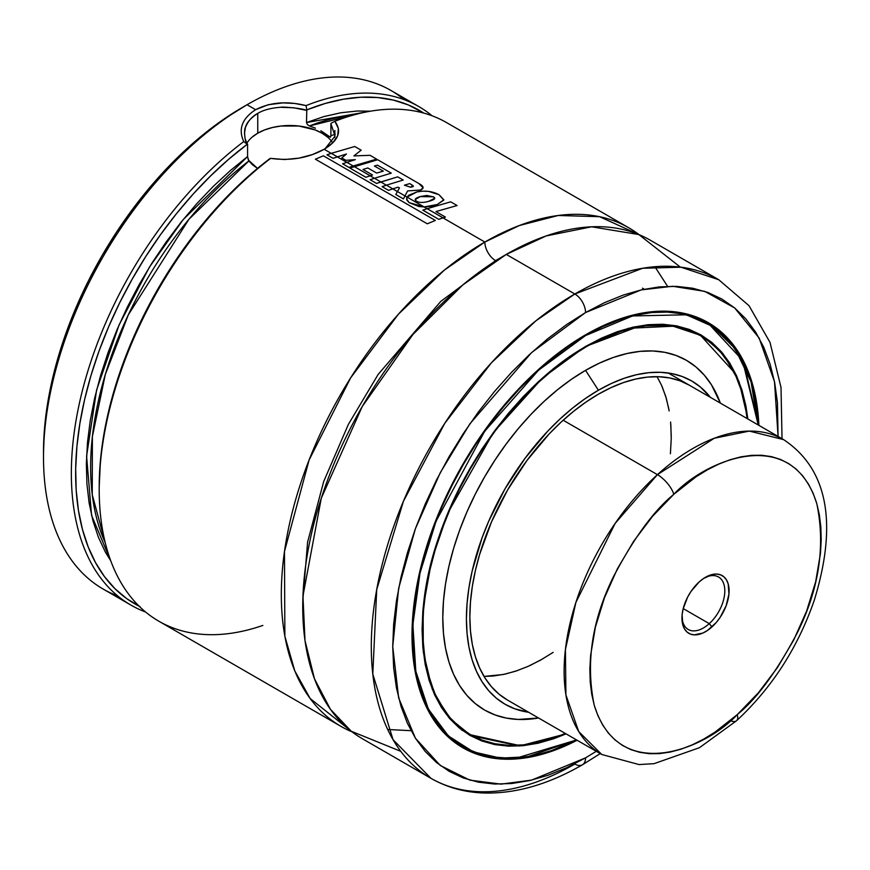<?xml version="1.0" encoding="UTF-8"?>
<svg xmlns="http://www.w3.org/2000/svg" width="870" height="870" viewBox="0 0 870 870"><rect width="100%" height="100%" fill="white"/><g stroke="black" fill="none" stroke-linecap="round" stroke-linejoin="round"><path stroke-width="1.3" d="M484.851 242.045L519.325 225.537L558.225 215.488L599.539 216.684L639.091 234.661A287.839 166.192 -60 0 0 628.771 227.788A287.839 166.192 -60 0 0 484.851 242.045A15.149 8.743 -120 0 0 495.563 260.598A15.149 8.743 60 0 1 484.851 242.045L442.993 217.87L484.851 242.045L444.429 270.059L398.384 314.222L350.643 377.874L309.111 459.969L284.468 551.526L284.871 636.285L294.799 670.911L310.177 698.556L352.046 731.844A287.839 166.192 -60 0 1 340.931 726.352A287.839 166.192 -60 0 1 296.811 495.693A287.839 166.192 -60 0 1 484.851 242.045M500.848 257.629L495.563 260.598L440.764 301.422L378.178 374.383L348.392 424.364L323.694 481.523L307.599 542.075L302.814 600.637L307.599 542.075L323.694 481.523L348.392 424.364L378.178 374.383L440.764 301.422L495.563 260.598L500.848 257.629M244.437 133.675L245.383 127.629C246.536 122.757 250.658 118.015 257.748 113.394L257.748 133.186A45.447 26.241 0 0 0 246.906 143.213M247.58 156.839L248.874 160.939L252.333 164.647L257.509 168.399L248.363 160.047L247.58 156.546L247.58 144.387L245.286 139.331M140.005 606.618L126.813 598.712L114.949 588.686L104.487 576.636L95.548 562.672L88.185 546.904L82.476 529.482L78.463 510.549L76.19 490.278L75.679 468.843L76.919 446.43L79.909 423.233L84.629 399.46L91.024 375.307L99.049 351.012L108.63 326.761L119.69 302.771L132.12 279.259L145.812 256.433L160.656 234.476L176.512 213.596L193.249 193.977L210.725 175.783L228.777 159.167L247.254 144.279L243.741 141.571C238.075 129.173 242.034 118.548 255.606 109.685L247.036 104.737L255.606 109.685L268.177 104.737L282.978 102.877L294.636 103.443L306.044 105.607A287.839 166.192 -60 0 1 418.807 106.564L390.956 90.48A287.839 166.192 120 0 0 247.036 104.737A287.839 166.192 -60 0 1 404.213 99.691M418.807 106.564A287.839 166.192 -60 0 1 432.064 115.775A287.839 166.192 120 0 0 306.044 105.607L306.816 109.892L325.293 103.443L343.346 99.213L360.811 97.233L377.547 97.538L393.414 100.104L408.258 104.911L423.788 113.1A284.816 164.441 -60 0 0 306.816 109.892L306.044 105.607C287.089 100.855 270.276 102.214 255.606 109.685C242.034 118.548 238.075 129.173 243.741 141.571A287.839 166.192 120 0 0 78.583 407.073A287.839 166.192 120 0 0 145.573 612.001A287.839 166.192 -60 0 1 130.968 605.129A287.839 166.192 -60 0 1 81.421 394.534A287.839 166.192 -60 0 1 243.741 141.571L247.58 144.387L247.58 156.546L230.148 170.727L213.128 186.528L196.663 203.808L180.895 222.437L165.974 242.219L152.011 263.012L139.135 284.62L127.466 306.86L117.091 329.545L108.108 352.459L100.605 375.416L94.634 398.21L90.241 420.656L87.478 442.536L86.369 463.677L86.924 483.894L89.131 503.012L92.97 520.847L98.408 537.269L105.4 552.113L110.794 560.911L91.567 515.334L86.587 456.119L96.603 390.021L119.092 324.901L149.509 267.014L183.189 219.588L247.58 156.546M262.838 625.432A287.839 166.192 -60 0 1 99.202 489.44A287.839 166.192 -60 0 1 270.624 158.383A287.839 166.192 120 0 0 109.12 411.238A287.839 166.192 120 0 0 158.818 621.202L340.931 726.352M99.202 487.113L100.431 460.621L103.378 437.479L108.032 413.75L114.372 389.651L122.344 365.378L131.859 341.16L142.854 317.202L155.208 293.701L168.845 270.875L183.624 248.918L199.426 228.027L216.108 208.376L233.53 190.138L251.528 173.478L269.961 158.536A284.816 164.441 120 0 0 99.202 486.961L99.202 489.44M628.771 227.788L446.658 122.648A287.839 166.192 120 0 0 334.863 121.3L338.387 128.488L337.669 135.796L332.764 142.854L324.162 149.27L331.242 153.359L324.162 149.27L312.537 154.534L298.954 158.133L284.588 159.536L270.624 158.383C290.471 161.081 308.317 158.035 324.162 149.27C338.571 140.559 342.138 131.239 334.863 121.3L331.242 123.159L334.863 121.3M337.353 156.883L346.815 162.342L337.353 156.883M353.144 165.996L354.21 166.616L353.144 165.996M370.12 175.805L374.404 178.274L370.12 175.805M380.81 181.971L386.367 185.179L380.81 181.971M392.762 188.877L397.416 191.563L392.762 188.877M404.963 195.924L407.051 197.12L404.963 195.924M424.06 206.94L427.116 208.702L424.06 206.94M782.032 438.719L781.01 387.411L770.004 342.378L749.037 305.718L718.761 279.738L681.014 267.21L642.68 268.264L574.842 293.995L506.275 254.41L574.842 293.995A287.839 166.192 -60 0 1 718.761 279.738L650.194 240.153A287.839 166.192 120 0 0 506.275 254.41L462.709 285.012L412.924 334.493L362.246 406.518L321.269 498.271L302.956 596.026L305 640.57L314.494 678.872L330.426 709.3L351.252 731.235L400.776 751.332M585.553 312.547L641.19 289.895L672.651 286.274L704.667 291.341L734.65 307.937L759.14 338.038L774.507 381.745L778.074 436.435L777.443 402.592L774.67 382.582L770.07 364.041L763.697 347.141L755.606 332.068L745.873 318.942L734.606 307.893L721.893 299.041L707.875 292.461L692.672 288.22L676.447 286.36L659.34 286.893L641.527 289.819L623.17 295.104L604.454 302.706L585.553 312.547A15.149 8.743 -120 0 0 574.842 293.995A15.149 8.743 60 0 1 585.553 312.547L566.653 324.532L547.937 338.55L529.58 354.449L511.756 372.099L494.649 391.315L478.424 411.923L463.221 433.717L449.203 456.478L436.49 480.012L425.223 504.067L415.49 528.427L407.399 552.852L401.026 577.104L396.426 600.952L393.653 624.171L392.729 646.53L393.653 667.823L396.426 687.833L401.026 706.375L407.399 723.264L415.49 738.347L425.223 751.473L436.49 762.511L449.203 771.364L463.221 777.943L478.424 782.184L494.649 784.044L511.756 783.511L529.58 780.586L547.937 775.3L566.653 767.699L585.553 757.857A15.149 8.743 60 0 1 582.411 764.795A15.149 8.743 60 0 1 574.842 764.045A287.839 166.192 -60 0 1 430.922 778.302A287.839 166.192 -60 0 1 386.791 547.643A287.839 166.192 -60 0 1 574.842 293.995L535.735 320.943L491.278 362.953L444.864 423.19L403.462 501.163L376.721 589.555L372.795 674.076L393.022 739.641L430.922 778.302C446.299 787.111 463.286 791.983 481.882 792.929C514.17 794.234 547.687 784.86 582.411 764.795A15.149 8.743 -120 0 0 585.553 757.857L531.559 780.129L501.055 784.131L469.854 780.129L440.274 765.48L415.414 738.217L398.656 697.914L392.729 646.53L398.656 588.294L415.414 528.655L440.274 472.671L469.854 423.875L531.559 352.622L585.553 312.547M596.276 751.321L585.553 757.857L596.276 751.321M577.093 740.239A245.427 141.701 -60 0 1 462.84 747.754A245.427 141.701 -60 0 1 425.223 551.091A245.427 141.701 -60 0 1 585.553 334.819A245.427 141.701 -60 0 1 708.267 322.661A245.427 141.701 -60 0 1 758.89 425.354L755.758 397.84L751.615 381.158L745.884 365.955L738.597 352.383L729.843 340.562L719.697 330.633L708.267 322.661L695.641 316.734L681.96 312.917L667.355 311.242L651.956 311.721L635.926 314.364L619.407 319.116L602.562 325.956L585.553 334.819L568.545 345.597L551.689 358.212L535.17 372.523L519.14 388.411L503.741 405.703L489.136 424.255L475.455 443.863L462.84 464.352L451.399 485.525L441.253 507.177L432.499 529.101L425.223 551.08L419.481 572.917L415.338 594.373L412.848 615.275L412.01 635.394L412.848 654.555L415.338 672.564L419.481 689.257L425.223 704.461L432.499 718.033L441.253 729.843L451.399 739.783L462.84 747.743L475.455 753.67L489.136 757.487L503.741 759.162L519.14 758.683L535.17 756.052L551.689 751.288L577.093 740.239M458.631 745.144A245.427 141.701 120 0 0 460.513 746.058M703.547 320.443A245.122 141.527 120 0 0 701.644 319.225M656.687 311.351A245.122 141.527 -60 0 1 707.68 322.672L682.558 313.178L656.687 311.351M585.553 335.559L632.555 315.94L686.354 314.799L712.486 326.359L734.976 348.5L751.027 381.789L758.205 424.962L755.127 398.351L751.006 381.723L745.285 366.574L738.032 353.057L729.31 341.29L719.207 331.383L707.81 323.444L695.239 317.55L681.612 313.744L667.051 312.08L651.717 312.558L635.742 315.179L619.277 319.921L602.497 326.728L585.553 335.559L585.303 334.961L585.553 335.559L568.599 346.303L551.819 358.864L535.365 373.132L519.379 388.955L504.045 406.181L489.495 424.658L475.868 444.2L463.297 464.613L451.9 485.71L441.786 507.286L433.064 529.123L425.811 551.025L420.101 572.775L415.969 594.156L413.478 614.981L412.652 635.024L413.478 654.109L415.969 672.053L420.101 688.681L425.811 703.83L433.064 717.348L441.786 729.125L451.9 739.021L463.297 746.96L475.868 752.865L489.495 756.661L504.045 758.336L519.379 757.857L535.365 755.236L551.819 750.495L576.408 739.848L527.438 756.791L500.402 758.118L473.334 751.876L448.398 735.955L428.312 709.006L415.806 671.194L412.88 624.616L420.014 573.112L436.033 521.26L484.666 431.303L538.508 370.25L585.553 335.559M758.227 424.984L742.491 360.224L707.68 322.672L702.014 319.399M585.336 346.564L639.602 326.054L670.248 325.239L700.415 335.265L733.834 371.914A230.583 133.121 -60 0 0 700.415 335.265C668.486 317.865 630.152 321.683 585.423 346.717L585.423 346.717C524.773 380.984 465.711 457.348 439.285 535.713C407.976 623.986 421.08 708.169 469.833 734.639L450.812 719.229L435.533 696.207L425.571 665.833L422.08 629.336M747.852 418.992L739.054 381.669L722.872 353.503L701.503 335.2L677.338 326.011L628.336 328.316L585.553 346.445L542.597 377.874L493.399 432.488L447.822 513.05L431.727 560.117L423.114 607.738L423.309 652L432.281 689.323L448.648 717.391L470.181 735.541L519.444 746.014L566.065 733.867L553.657 738.75L538.095 743.23L522.99 745.71L508.493 746.166L494.725 744.589L481.849 740.99L469.963 735.411L459.186 727.907L449.627 718.544L441.384 707.419L434.521 694.641L429.117 680.318L425.223 664.593L422.863 647.628L422.08 629.586L422.863 610.631L425.223 590.947L429.117 570.72L434.521 550.166L441.384 529.46L449.627 508.809L459.186 488.407L469.963 468.462L481.849 449.159L494.725 430.693L508.493 413.217L522.99 396.927L538.095 381.963L553.657 368.478L569.524 356.602L585.553 346.445L601.572 338.104L617.439 331.655L633.001 327.174L648.106 324.695L662.614 324.238L676.371 325.815L689.257 329.415L701.144 334.993L711.921 342.497L721.469 351.861L729.723 362.986L736.575 375.775L741.979 390.097L745.884 405.811L747.852 418.992M469.833 734.639L518.27 745.264A230.583 133.121 -60 0 1 469.833 734.639L461.263 729.691M465.635 732.04A230.583 133.121 120 0 0 467.32 732.844M585.086 346.912L585.553 347.184A230.278 132.947 -60 0 1 700.687 335.776A230.278 132.947 -60 0 1 747.112 418.568L745.253 406.323L741.37 390.663L735.987 376.395L729.158 363.66L720.936 352.578L711.421 343.258L700.687 335.776L688.844 330.219L676.012 326.642L662.309 325.065L647.867 325.521L632.816 327.99L617.319 332.46L601.507 338.876L585.086 346.912M696.098 333.33A230.278 132.947 120 0 0 693.923 331.927M585.553 370.348L598.408 390.228A186.648 107.76 -60 0 1 710.431 397.383L700.426 387.041L691.726 380.984L682.134 376.482L671.727 373.578L660.624 372.306L648.911 372.675L636.72 374.676L624.149 378.298L611.338 383.496L598.408 390.228L585.553 370.348A201.894 116.569 120 0 0 444.787 588.957A201.894 116.569 120 0 0 538.563 718L518.248 719.446L506.231 718.065L494.986 714.922L484.601 710.05L475.194 703.504L466.842 695.326L459.643 685.604L453.651 674.435L448.931 661.929L445.527 648.204L443.472 633.393L442.786 617.624L443.472 601.072L445.527 583.879L448.931 566.229L453.651 548.263L459.643 530.189L466.842 512.147L475.194 494.334L484.601 476.923L494.986 460.067L506.231 443.928L518.248 428.671L530.917 414.446L544.109 401.374L557.703 389.597L571.557 379.222L585.553 370.348A201.894 116.569 120 0 1 720.36 403.114L711.453 384.801L704.254 375.09L695.913 366.912L686.495 360.354L676.12 355.482L664.865 352.339L652.848 350.969L640.179 351.36L626.987 353.524L613.404 357.439L599.539 363.073L585.553 370.348M507.504 700.067A181.797 104.965 -60 0 1 479.642 554.386A181.797 104.965 -60 0 1 598.408 394.186A181.797 104.965 -60 0 1 689.301 385.182L679.959 380.799L669.824 377.971L659.003 376.732L647.595 377.091L635.72 379.037L623.486 382.561L611.001 387.628L598.408 394.186L585.804 402.179L573.33 411.521L561.085 422.124L549.209 433.891L526.992 460.437L507.504 490.147L491.517 521.869L479.642 554.386L475.39 570.557L472.323 586.456L470.474 601.931L469.854 616.841L470.474 631.033L472.323 644.376L475.39 656.741L479.642 667.997L485.036 678.056L491.517 686.8L499.032 694.162L507.504 700.067L601.779 754.497A181.797 104.965 -60 0 1 657.426 474.65A18.183 7.221 47.8 0 1 673.804 494.312C705.081 460.382 791.798 423.451 816.789 503.61C825.532 545.653 819.159 588.479 797.659 632.088C777.149 671.053 757.009 698.577 737.249 714.629A18.183 7.221 47.8 0 1 736.575 720.708A18.183 7.221 47.8 0 1 730.321 720.654M542.695 658.905L530.102 665.463M517.617 670.531L505.383 674.054L493.507 676.001L484.024 676.414L503.328 674.5L515.508 671.238L527.949 666.431L540.542 660.123L553.146 652.38M657.078 376.677L661.461 385.095L665.713 396.35L668.78 408.715M670.629 422.059L671.248 436.251M528.645 712.269L514.681 708.767L505.078 704.265L496.389 698.208L488.668 690.649L482.013 681.667L476.477 671.346L472.105 659.775L468.963 647.084L467.059 633.393L466.429 618.82L467.059 603.519L468.963 587.631L472.105 571.307L482.013 537.986L488.668 521.315L505.078 488.744L525.078 458.251L547.904 430.987L560.095 418.916L572.656 408.019L585.466 398.438L598.408 390.228A186.648 107.76 -60 0 0 471.507 573.993A186.648 107.76 -60 0 0 528.634 712.269M565.326 733.443L553.788 737.956L538.28 742.414L523.24 744.883L508.798 745.34L495.084 743.763L482.252 740.185L470.409 734.628L459.686 727.157L450.16 717.826L441.949 706.744L435.12 694.01L429.736 679.742L425.854 664.082L423.505 647.193L422.722 629.217L423.505 610.327L425.854 590.73L429.736 570.589L435.12 550.101L441.949 529.482L450.16 508.906L459.686 488.592L470.409 468.723L482.252 449.496L495.084 431.096L508.798 413.696L523.24 397.47L538.28 382.572L553.788 369.141L569.589 357.309L585.553 347.184A230.278 132.947 -60 0 0 435.12 550.101A230.278 132.947 -60 0 0 470.409 734.628A230.278 132.947 -60 0 0 565.326 733.443M697.599 333.993A230.583 133.121 120 0 0 696.054 332.938M427.257 708.745L443.113 731.703L462.557 747.243A245.122 141.527 -60 0 1 427.257 708.745M576.44 739.859A245.122 141.527 -60 0 1 462.557 747.243L487.102 756.628L514.942 758.542L576.603 739.957M705.635 321.498A245.427 141.701 120 0 0 703.906 320.312M680.34 267.123L638.83 234.563L591.611 226.798L546.186 235.933L506.275 254.41A287.839 166.192 120 0 0 318.235 508.058A287.839 166.192 120 0 0 362.355 738.717L430.922 778.302M330.904 123.66L330.894 135.807L330.894 123.66L335.07 136.122L325.249 148.476M335.32 134.143L330.894 135.807L330.48 137.145L329.425 136.818A266.633 153.946 -60 0 1 330.872 136.275M330.382 137.188L320.856 130.772L329.425 136.818M315.462 128.184L309.47 125.943L315.462 128.184M248.874 160.939A266.633 153.946 120 0 0 105.237 542.749L92.253 494.704L92.383 436.544L105.313 374.47L128.303 314.864L188.92 219.283L248.874 160.939M351.926 115.471A266.633 153.946 120 0 0 309.47 125.943L307.404 124.595L306.49 122.54L370.424 111.197L357.396 111.012L340.931 112.741L323.912 116.591L306.49 122.54L306.816 109.892L306.49 122.54L307.404 124.595L309.47 125.943L351.926 115.471M139.113 606.172A284.816 164.441 -60 0 1 84.814 398.678A284.816 164.441 -60 0 1 247.254 144.279L247.58 144.387C244.361 142.31 243.959 128.423 245.383 127.629C247.819 121.289 251.941 116.536 257.748 113.394L257.792 113.372M117.722 595.917A287.839 166.192 -60 0 1 43.5 457.272A287.839 166.192 -60 0 1 247.036 104.737A287.839 166.192 120 0 0 58.997 358.396A287.839 166.192 120 0 0 103.117 589.044L130.968 605.129M247.036 104.737L242.752 107.217A281.782 162.69 120 0 0 43.5 452.324L44.457 429.225L47.328 405.235L52.08 380.581L58.671 355.525L67.023 330.285L77.082 305.12L88.729 280.26L101.855 255.943L116.352 232.42L132.055 209.898L148.824 188.605L166.496 168.747L184.908 150.51L203.884 134.078L223.22 119.592L247.036 104.737M334.906 130.489L334.689 137.493M280.662 107.271L293.734 107.782L306.49 110.37C303.141 108.369 281.837 106.531 280.629 107.282C270.853 108 263.218 110.044 257.748 113.394L257.748 133.186L264.632 129.924L272.495 127.498L281.021 126.009L298.758 126.009L315.136 129.924L322.02 133.186L327.675 137.166M332.166 142.125A45.447 26.241 0 0 0 257.748 133.186L252.093 137.166M269.961 158.536L270.624 158.383M342.606 163.777L348.946 167.431L353.198 165.985L346.869 162.331L342.606 163.777L348.946 167.431L376.634 159.123L370.033 155.317L376.634 159.123L353.198 165.985L346.869 162.331L342.606 163.777M326.989 154.806L333.079 158.329L337.408 156.861L331.296 153.337L326.989 154.806L333.079 158.329L346.478 154.012L341.779 157.916L345.934 160.319L355.286 159.656L346.869 162.331L355.286 159.656L345.934 160.319L341.779 157.916L346.478 154.012L337.408 156.861L331.296 153.337L326.989 154.806M370.033 155.317L353.883 155.915L361.159 150.195L354.764 146.497L361.159 150.195L353.883 155.915L370.033 155.317M354.764 146.497L331.296 153.337L354.764 146.497M395.796 194.51L403.419 198.915L404.985 195.88L397.438 191.53L395.796 194.51L403.419 198.915L407.617 190.921L420.601 190.019L423.081 187.681L418.872 183.537L377.678 159.732L349.925 168.084L365.857 177.273L370.174 175.783L354.264 166.594L349.925 168.084L365.857 177.273L372.523 174.99L362.975 169.476L372.523 174.99L370.174 175.783L354.264 166.594L377.678 159.732L418.872 183.537C423.842 186.213 424.419 188.377 420.601 190.019L407.617 190.921L404.985 195.88L397.438 191.53L395.796 194.51M382.115 186.637L388.498 190.323L392.816 188.855L386.421 185.169L382.115 186.637L388.498 190.323L398.068 187.159L399.471 187.942L397.438 191.53L399.471 187.942L398.068 187.159L392.816 188.855L386.421 185.169L382.115 186.637M370.12 179.731L376.525 183.429L380.864 181.95L374.459 178.263L370.12 179.731L376.525 183.429L397.699 176.849L403.223 180.036L386.421 185.169L403.223 180.036L397.699 176.849L380.864 181.95L374.459 178.263L370.12 179.731M409.759 183.603L404.43 185.19L410.499 187.213L412.837 185.517L409.759 183.603L412.837 185.517L413.391 186.158L412.848 186.745L410.499 187.213L404.43 185.19L409.759 183.603M413.391 186.256L412.837 185.517M362.975 169.476L367.825 167.975L376.656 173.065L383.3 171.14L374.404 166.007L383.3 171.14L376.656 173.065L367.825 167.975L362.975 169.476M374.404 166.007L377.46 165.169L391.293 173.152L374.459 178.263L391.293 173.152L377.46 165.169L374.404 166.007M418.981 206.527L424.147 206.94L407.062 197.088L406.79 199.991L409.063 202.601L418.981 206.527M420.156 196.598L415.207 199.632L415.969 200.752C418.448 202.808 422.668 203.004 428.638 201.351L434.717 198.284L433.358 196.805L420.156 196.598L426.757 195.467L433.358 196.805C436.185 198.262 434.619 199.774 428.638 201.351C422.668 203.004 418.448 202.808 415.969 200.752C414.163 199.447 415.555 198.066 420.156 196.598M439.067 194.739C432.423 191.237 425.038 190.291 416.915 191.922L407.062 197.088L406.562 198.86L409.063 202.601L424.147 206.94L437.251 204.526L443.83 199.774L439.067 194.739L428.54 191.367L422.602 191.183L416.915 191.922L408.65 195.304L407.062 197.088L424.147 206.94L431.031 206.244L437.251 204.526L443.787 200.078L439.067 194.739M422.853 210.159L438.763 219.338L443.047 217.859L427.17 208.691L422.853 210.159L438.763 219.338L445.407 217.065L435.913 211.584L445.407 217.065L443.047 217.859L427.17 208.691L422.853 210.159M450.682 201.829L427.17 208.691L450.682 201.829L457.087 205.537L450.682 201.829M435.913 211.584L457.087 205.537L435.913 211.584M323.379 155.817L315.386 159.188L427.3 223.808L435.326 220.447L323.379 155.817L435.326 220.447L427.3 223.808L315.386 159.188L323.379 155.817M709.257 623.638A30.298 17.498 -60 0 1 688.235 629.478A30.298 17.498 -60 0 1 681.982 616.797A30.298 17.498 120 0 0 709.257 623.638L711.986 626.911A33.332 19.238 -60 0 1 681.96 618.081A33.332 19.238 -60 0 1 699.067 582.03L690.889 591.6L687.561 597.233L683.091 609.087L682.113 614.872L682.863 625.019L684.559 628.999L687.061 632.044L690.28 634.023L694.075 634.872L702.829 633.066L707.44 630.489L716.293 622.474L720.175 617.341L726.124 605.814L728.94 594.079L728.19 583.922L726.493 579.942L723.992 576.908L720.784 574.918L716.989 574.08L712.747 574.396L703.612 578.452L699.067 582.03A33.332 19.238 -60 0 1 705.526 577.256A33.332 19.238 -60 0 1 728.875 587.228A33.332 19.238 -60 0 1 711.986 626.911L709.257 623.638A30.298 17.498 120 0 0 724.666 588.12A30.298 17.498 120 0 0 704.428 577.919A30.298 17.498 -60 0 1 718.533 576.995A30.298 17.498 -60 0 1 709.257 623.638L683.211 608.598L709.257 623.638M668.171 372.98L783.576 439.611L749.331 431.096L714.313 438.241L657.426 474.65A181.797 104.965 -60 0 1 783.576 439.611C833.862 472.986 834.352 534.876 814.287 600.213C797.866 647.671 771.973 687.833 736.607 720.686L699.447 747.7L654.066 763.664L639.037 764.567L601.779 754.497L578.713 731.529L565.913 694.912L565.413 649.564L575.907 602.377L615.166 523.381L657.426 474.65L563.162 420.221L657.426 474.65A18.183 7.221 -132.2 0 1 673.804 494.312L696.12 476.749L707.473 469.778L718.805 464.101L730.006 459.773L740.968 456.837L751.593 455.336L761.772 455.26L771.407 456.619L780.412 459.403L788.698 463.59L796.18 469.126L802.793 475.977L808.469 484.057L813.145 493.301L816.789 503.61L819.366 514.888L820.845 527.035L821.204 539.933L820.464 553.44L815.658 581.812L806.631 611.044L793.723 640.026L777.41 667.649L758.346 692.835L737.249 714.629C705.983 748.57 619.266 785.501 594.264 705.342C585.532 663.299 591.904 620.473 613.393 576.864C633.915 537.888 654.044 510.375 673.804 494.312L652.717 516.106L633.643 541.292L617.341 568.915L604.422 597.897L595.395 627.139L590.6 655.501L589.849 669.019L590.219 681.906L591.698 694.053L594.264 705.342L597.918 715.651L602.595 724.895L608.271 732.975L614.872 739.815L622.354 745.362L630.641 749.538L639.646 752.322L649.281 753.692L659.471 753.616L670.096 752.104L681.058 749.168L692.259 744.85L703.591 739.174L714.933 732.192L737.249 714.629A18.183 7.221 -132.2 0 1 736.575 720.708M670.4 453.77L671.227 438.752L670.824 424.429M669.182 410.934L666.322 398.395L662.277 386.933M667.584 286.339L654.893 266.72M387.705 729.506L411.042 730.68M582.411 764.795L600.235 753.605M758.401 425.082L743.665 362.377L728.092 339.235L707.68 322.672M694.369 332.133L700.687 335.776M464.091 730.974L470.409 734.628M456.891 743.97L462.557 747.243M43.5 457.272L43.5 452.324M642.473 288.177L644.279 289.221"/></g></svg>
